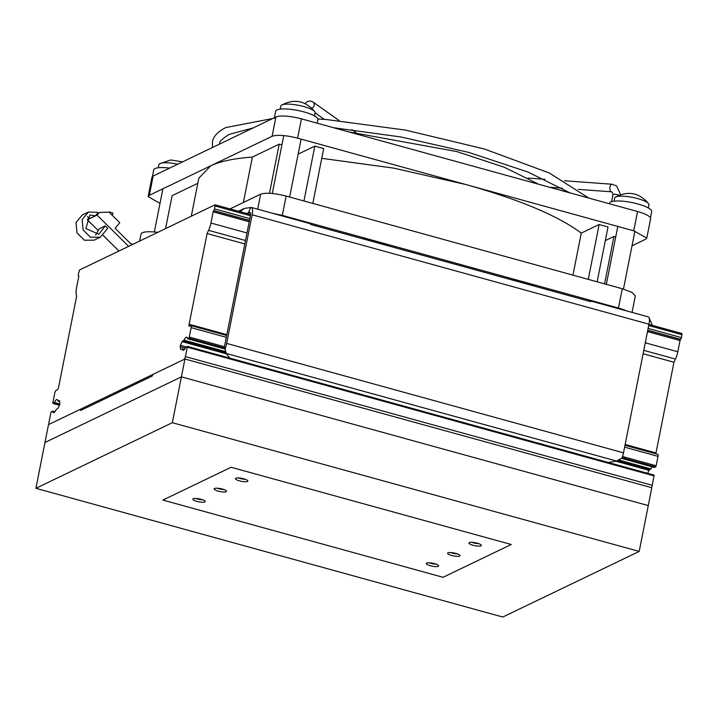 <?xml version="1.0" encoding="UTF-8"?>
<svg xmlns="http://www.w3.org/2000/svg" width="718" height="718" viewBox="0 0 718 718"><rect width="100%" height="100%" fill="white"/><g stroke="black" fill="none" stroke-linecap="round" stroke-linejoin="round"><path stroke-width="1.08" d="M185.334 348.095L180.119 346.659L180.712 349.442L182.309 348.984A6.83 1.983 -74.6 0 0 183.054 350.339A6.83 1.983 -74.6 0 0 183.584 350.267A6.83 1.983 -74.6 0 0 185.693 347.35L187.21 346.372L187.281 347.18L185.415 356.595A2.531 0.736 105.4 0 1 184.086 359.413L152.88 374.419L152.252 376.035L80.631 410.481L80.578 409.197L49.362 424.203A2.531 0.736 105.4 0 1 49.174 424.23A2.531 0.736 105.4 0 1 48.995 422.202L50.852 412.787L51.382 411.656L52.701 411.306A6.83 1.983 -74.6 0 0 53.455 412.671A6.83 1.983 -74.6 0 0 53.976 412.599A6.83 1.983 -74.6 0 0 56.085 409.682L58.023 408.21L59.756 404.539L59.531 400.572L57.835 400.85A6.83 1.983 -74.6 0 0 57.081 399.495A6.83 1.983 -74.6 0 0 54.451 402.484L52.935 403.462L52.863 402.654L54.721 393.24A2.531 0.736 105.4 0 1 56.058 390.421L57.332 389.802A2.531 0.736 105.4 0 0 58.661 386.984L76.629 296.265L76.207 294.003A10.124 2.944 105.4 0 1 76.557 287.658L78.774 276.448L78.226 274.527L79.599 269.941L215.005 204.827L214.655 208.92L213.686 210.697L249.433 220.552M249.2 221.763L213.156 211.828L210.939 223.038A10.124 2.944 105.4 0 1 208.588 230.343L207.089 233.529L189.121 324.249L226.843 334.651M625.145 444.469L655.992 452.968L673.951 362.249L675.458 359.063A10.124 2.944 -74.6 0 0 677.81 351.766L680.027 340.547L647.501 331.581M180.119 346.659L180.389 345.295L186.115 346.875M226.592 353.884L182.121 341.624L180.389 345.295M182.121 341.624L182.417 341.229L226.224 353.301M189.121 324.249A2.531 0.736 105.4 0 0 189.301 326.277A2.531 0.736 105.4 0 0 189.498 326.25L190.773 325.631A2.531 0.736 105.4 0 1 190.97 325.604A2.531 0.736 105.4 0 1 191.15 327.641L189.292 337.047L188.753 338.178L187.443 338.528A6.83 1.983 -74.6 0 0 186.689 337.164A6.83 1.983 -74.6 0 0 184.05 340.152L182.417 341.229M213.156 211.828L213.686 210.697M647.735 330.37L680.556 339.426L681.526 337.648L681.876 333.547M680.556 339.426L680.027 340.547M655.992 452.968A2.531 0.736 -74.6 0 0 655.875 453.794M654.358 467.4L655.624 466.897L656.153 465.776L658.02 456.361A2.531 0.736 -74.6 0 0 657.841 454.332L624.983 445.277M652.106 466.817A6.83 1.983 -74.6 0 0 650.921 468.881L618.907 460.05M616.816 460.992L649.287 469.949L650.921 468.881M649.287 469.949L648.991 470.344L615.82 461.198M647.591 473.306L648.991 470.344M651.441 487.63A2.531 0.736 -74.6 0 0 652.285 485.314L654.08 475.092L187.272 346.417M673.951 362.249L643.113 353.75M244.811 243.932L207.089 233.529M250.376 212.546L249.819 212.393A4.048 1.176 -74.6 0 1 250.124 212.348A4.048 1.176 -74.6 0 1 250.42 215.597L224.949 344.236A4.048 1.176 105.4 0 1 224.267 346.552L226.269 353.444L229.688 358.085M240.063 211.684L244.416 208.373L250.77 207.565L248.114 213.219L245.951 213.309M249.819 212.393L247.198 213.65M250.77 207.565A9.11 2.648 105.4 0 1 251.471 207.475A9.11 2.648 105.4 0 1 252.126 214.781L226.655 343.41A9.11 2.648 105.4 0 1 225.129 348.625L224.698 347.584M608.352 462.482L616.6 461.064L621.967 458.039A9.11 2.648 -74.6 0 0 623.493 452.834L648.964 324.195A9.11 2.648 -74.6 0 0 648.309 316.889L589.954 300.797A9.11 2.648 105.4 0 1 590.717 301.65L310.589 224.42A9.11 2.648 -74.6 0 0 309.835 223.567L251.471 207.475M225.129 348.625L225.425 349.971M588.787 301.12L589.254 300.896A9.11 2.648 105.4 0 1 589.954 300.797M648.982 317.536L652.42 325.38M632.028 245.789L645.599 239.256L646.783 238.044L633.743 230.828L465.677 184.49C519.679 199.658 558.209 215.858 581.257 233.117L599.135 224.51L608.011 226.96L597.143 281.806M572.937 275.138L581.257 233.117M321.754 158.337L393.644 168.111L465.677 184.49L297.602 138.152L301.425 118.847L637.566 211.523L633.743 230.828M153.14 176.027L275.927 116.98L272.104 136.276L210.715 165.804L149.317 195.323L153.14 176.027A20.248 4.757 -168.8 0 0 151.956 177.238L148.132 196.544L149.317 195.323M626.482 310.867A20.248 4.757 -168.8 0 0 618.458 308.04L527.183 282.874A25.309 15.733 112.3 0 1 522.372 282.165A25.309 15.733 112.3 0 1 522.363 282.165L511.395 278.521L373.593 240.53A25.309 2.127 100 0 0 373.961 241.32L389.38 244.883M535.763 286.5L527.183 282.874L511.395 278.521M301.425 118.847A20.248 4.757 -168.8 0 0 275.927 116.98M646.792 237.999L650.607 218.739A20.248 4.757 -168.8 0 0 637.566 211.523M361.684 238.502L373.593 240.53L282.309 215.364L286.132 196.059L622.282 288.744L618.458 308.04M282.309 215.364L272.669 213.318M230.02 208.92L260.634 194.192L257.672 209.18M272.104 136.276C277.354 134.589 285.854 135.217 297.602 138.152M605.301 240.62L613.944 236.464L615.712 236.958M198.814 178.199L210.715 165.804C220.04 161.353 233.933 158.445 252.386 157.062L279.203 144.174L281.905 144.919M298.141 154.137L314.816 146.122L323.683 148.563L312.824 203.418M159.997 203.418L148.132 196.544M165.589 228.593L172.105 195.673L197.8 183.314M632.064 312.411L635.322 295.951L632.011 292.423L622.282 288.744M473.458 269.322L473.216 267.993M286.132 196.059C274.384 193.124 265.884 192.505 260.634 194.192M588.275 279.365L599.135 224.51M613.944 236.464L604.565 283.852M279.203 144.174L269.474 193.286M252.386 157.062L243.393 202.485M303.956 200.968L314.816 146.122M217.096 488.204A6.327 1.49 -168.8 0 0 218.703 488.716A6.327 1.49 -168.8 0 0 224.088 489.586M195.781 498.454A6.327 1.49 -168.8 0 0 197.378 498.965A6.327 1.49 -168.8 0 0 202.763 499.836M429.22 562.813A6.327 1.49 -168.8 0 0 430.818 563.325A6.327 1.49 -168.8 0 0 436.203 564.204M450.536 552.564A6.327 1.49 -168.8 0 0 452.134 553.075A6.327 1.49 -168.8 0 0 457.519 553.946M471.852 542.314A6.327 1.49 -168.8 0 0 473.449 542.826A6.327 1.49 -168.8 0 0 478.834 543.697M238.421 477.955A6.327 1.49 -168.8 0 0 240.018 478.466A6.327 1.49 -168.8 0 0 245.403 479.337M181.403 376.86L44.974 442.467L181.403 376.86L648.273 505.589L181.403 376.86L172.329 422.705L639.2 551.433L651.809 487.728L184.939 359.009L181.403 376.86M639.2 551.433L502.771 617.04L35.9 488.312L48.51 424.607L184.939 359.009M35.9 488.312L172.329 422.705M588.796 198.078L549.333 172.993L484.515 149.039L405.544 130.102L326.555 119.556L317.841 118.973M274.24 118.479A21.513 5.062 11.2 0 1 275.497 117.178M274.393 117.716L275.676 111.236A21.513 5.062 11.2 0 1 276.933 109.944A21.513 5.062 11.2 0 1 300.941 111.137A21.513 5.062 11.2 0 1 317.877 119.592L317.168 123.182M152.431 176.475L153.742 169.87A21.513 5.062 11.2 0 1 154.998 168.577A21.513 5.062 11.2 0 1 169.645 168.084M609.394 203.759L609.483 203.275A21.513 5.062 11.2 0 1 610.749 201.982A21.513 5.062 11.2 0 1 634.748 203.176A21.513 5.062 11.2 0 1 651.693 211.631L650.454 217.85M218.218 491.13A6.327 1.49 11.2 0 1 214.143 488.877A6.327 1.49 11.2 0 1 222.481 489.075A6.327 1.49 11.2 0 1 226.556 491.327A6.327 1.49 11.2 0 1 218.218 491.13M196.903 501.379A6.327 1.49 11.2 0 1 192.828 499.127A6.327 1.49 11.2 0 1 201.166 499.324A6.327 1.49 11.2 0 1 205.24 501.586A6.327 1.49 11.2 0 1 196.903 501.379M430.342 565.739A6.327 1.49 11.2 0 1 426.268 563.486A6.327 1.49 11.2 0 1 434.605 563.693A6.327 1.49 11.2 0 1 438.68 565.946A6.327 1.49 11.2 0 1 430.342 565.739M451.658 555.49A6.327 1.49 11.2 0 1 447.583 553.237A6.327 1.49 11.2 0 1 455.921 553.443A6.327 1.49 11.2 0 1 459.996 555.696A6.327 1.49 11.2 0 1 451.658 555.49M472.974 545.24A6.327 1.49 11.2 0 1 468.899 542.987A6.327 1.49 11.2 0 1 477.237 543.185A6.327 1.49 11.2 0 1 481.311 545.447A6.327 1.49 11.2 0 1 472.974 545.24M239.534 480.88A6.327 1.49 11.2 0 1 235.459 478.619A6.327 1.49 11.2 0 1 243.797 478.825A6.327 1.49 11.2 0 1 247.872 481.078A6.327 1.49 11.2 0 1 239.534 480.88M231.115 467.265L162.905 500.069L443.024 577.299L511.234 544.495L231.115 467.265M648.291 207.942L648.91 204.809A17.465 4.102 -168.8 0 0 648.614 203.759A17.465 4.102 -168.8 0 0 638.67 198.877A17.465 4.102 -168.8 0 0 615.326 197.172A17.465 4.102 -168.8 0 0 614.653 198.024L614.034 201.166M177.768 164.18A17.465 4.102 -168.8 0 0 159.584 163.767A17.465 4.102 -168.8 0 0 158.911 164.628L158.292 167.761M314.475 115.912L315.103 112.771A17.465 4.102 -168.8 0 0 314.798 111.721A17.465 4.102 -168.8 0 0 299.864 105.582A17.465 4.102 -168.8 0 0 282.264 104.774A17.465 4.102 -168.8 0 0 281.519 105.133A17.465 4.102 -168.8 0 0 280.837 105.986L280.217 109.127M157.727 232.372A21.513 5.062 -168.8 0 0 141.033 234.05L139.642 241.069M128.648 246.355L97.047 215.086L99.371 212.483L109.028 212.106L119.78 222.742L115.095 228.279L130.676 243.698L132.902 244.308M89.283 217.572L87.327 219.753L98.375 230.684M103.114 235.378L118.928 251.031M95.62 235.127L99.156 228.827L105.295 225.874L107.736 228.297L100.287 237.227L90.513 237.254L83.108 229.895L82.166 219.582L88.458 212.025L97.567 212.34M97.047 215.086L87.327 219.753M87.56 216.585L89.265 218.73L95.404 215.777L97.585 213.345L99.371 212.483M88.458 212.025L82.319 214.969L76.027 222.526L76.97 232.847L84.365 240.207L94.148 240.18L100.287 237.227M95.404 215.777L89.885 214.978L85.846 228.548L98.869 234.265L105.295 225.874M109.755 212.824L109.971 212.061L109.316 212.384M109.971 212.061L112.95 213.129L112.322 215.355M675.458 359.063L643.786 350.339M245.484 240.512L208.588 230.343M210.939 223.038L246.974 232.973M645.276 342.791L677.81 351.766M185.415 356.595L652.285 485.314M654.152 475.908L187.281 347.18M182.309 348.984L184.4 349.558M225.802 351.667L184.05 340.152M189.292 337.047L224.339 346.713M622.524 456.495L656.153 465.776M658.02 456.361L624.615 447.152M226.314 337.334L191.15 327.641M59.944 404.001L54.451 402.484M52.701 411.306L54.792 411.89M184.49 349.442L182.255 348.831M654.502 467.445L621.546 458.353M225.201 349.074L187.631 338.716M183.745 340.592L225.937 352.224M618.252 460.391L650.607 469.312M188.753 338.178L224.913 348.149M622.111 457.662L655.624 466.897M59.432 405.221L53.006 403.453M59.711 401.506L58.023 401.048M54.137 402.915L59.782 404.467M54.882 411.773L52.647 411.154M680.727 339.336L647.762 330.253M249.46 220.435L213.856 210.616M681.526 337.648L648.121 328.44M249.819 218.613L214.655 208.92M215.229 206.03L250.394 215.723M648.695 325.541L682.1 334.75M252.126 214.781L648.964 324.195M226.655 343.41L623.493 452.834M226.269 353.444L616.6 461.064M339.228 120.642L312.976 101.974A3.796 3.267 125.4 0 1 314.161 105.313A3.796 3.267 125.4 0 1 311.917 108.292M611.574 201.659L612.957 194.677L612.221 192.11L611.296 191.787A3.796 1.705 -85.8 0 1 610.856 191.625A3.796 1.705 -85.8 0 1 610.004 186.886A3.796 1.705 -85.8 0 1 611.853 184.221L564.572 180.756M612.957 194.677A3.796 0.889 11.2 0 1 613.181 194.452A3.796 0.889 11.2 0 1 619.113 195.179M654.08 475.092L187.21 346.372M184.508 349.424L182.192 348.777M654.421 467.454L621.51 458.38M225.21 349.11L187.551 338.725M226.682 335.459L190.97 325.604M59.414 405.257L52.935 403.462M59.72 401.541L57.943 401.057M54.909 411.746L52.593 411.109M681.992 333.529L648.919 324.41M250.573 214.583L215.122 204.809M78.818 275.883L78.334 275.748M238.457 211.245L244.416 208.373M522.372 282.165L526.913 284.059M373.961 241.32L368.397 240.351M198.859 177.965L191.284 216.235M498.866 173.28L405.203 147.459M570.083 192.918L527.927 172.015L468.899 152.458L401.129 137.012L333.78 127.768M253.005 128.001L229.105 134.401C221.665 139.265 218.604 142.218 219.914 143.268L219.816 143.959M272.714 118.524L225.811 127.553C214.655 133.243 212.734 139.382 212.474 141.796L212.456 147.495M348.894 131.933L456.81 151.57L504.171 167.213L538.653 184.257M305.024 103.518L307.196 101.633L310.212 100.96L312.976 101.974M351.847 129.617L356.056 132.615M544.926 179.312L528.017 178.073M620.603 194.614L616.618 185.917L611.853 184.221M198.231 154.343L193.689 156.524M315.094 112.798L324.374 119.403M336.491 128.01L337.639 128.836M611.296 191.787L578.376 189.381M562.32 188.206L549.584 187.263M617.803 226.43L606.333 284.346M602.51 303.642L602.393 304.226M634.918 231.16L623.457 289.076M619.634 308.381L619.517 308.946M615.326 197.172C628.187 190.476 639.289 192.675 648.614 203.759M162.896 188.798L154.343 231.995M182.525 161.891L170.812 159.961L159.584 163.767M283.754 135.585L272.284 193.492M301.111 139.112L289.641 197.028M285.827 216.333L285.71 216.908M281.519 105.133C294.362 98.438 305.455 100.637 314.798 111.721"/></g></svg>
